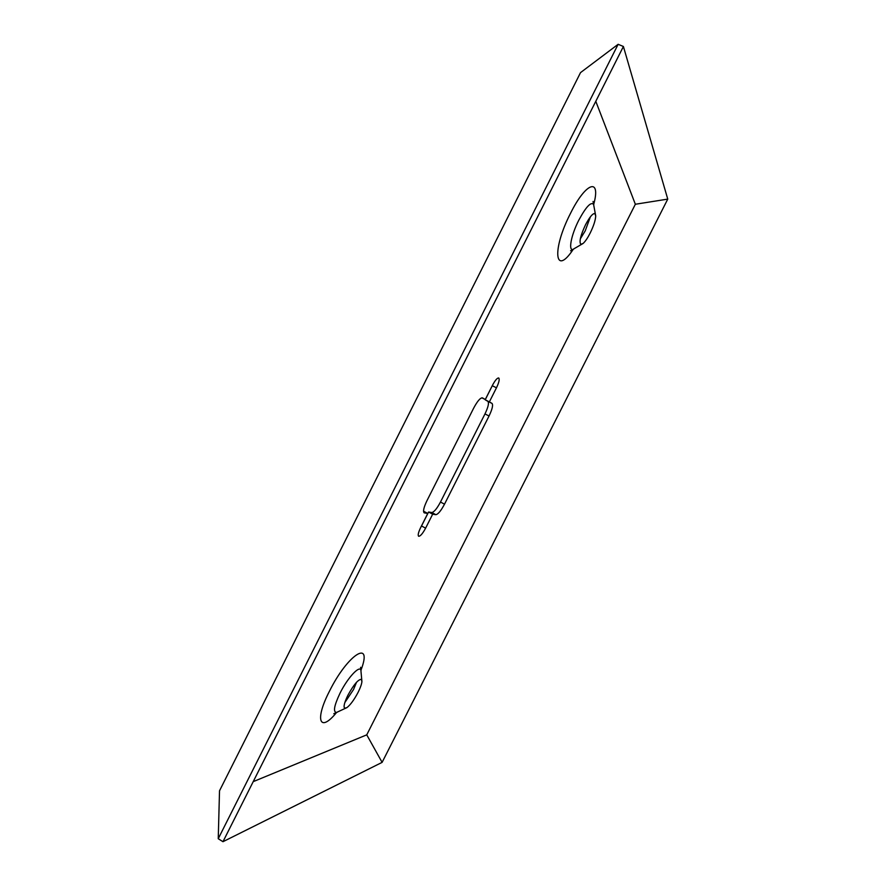 <?xml version="1.0" encoding="UTF-8"?>
<svg xmlns="http://www.w3.org/2000/svg" width="886" height="886" viewBox="0 0 886 886"><rect width="100%" height="100%" fill="white"/><g stroke="black" fill="none" stroke-linecap="round" stroke-linejoin="round"><path stroke-width="1.33" d="M425.612 528.167L432.667 514.19L435.846 514.677C438.083 514.301 440.973 510.801 444.517 504.167L489.05 415.988C492.284 409.21 493.269 405.024 492.029 403.418L489.371 401.89L496.47 387.813C499.006 382.464 499.759 379.186 498.729 377.979C497.245 377.835 495.163 380.26 492.494 385.255L485.284 399.531L482.449 397.892C480.367 397.692 477.476 401.037 473.777 407.925L426.897 500.834C423.763 507.423 422.855 511.432 424.184 512.85L427.783 513.448L420.64 527.613C418.358 532.375 417.694 535.255 418.635 536.263C420.329 536.34 422.655 533.638 425.612 528.167L421.526 525.974L428.569 512.019L432.667 514.19M420.551 527.768L421.526 525.974M428.569 512.019L431.781 512.529C434.04 512.152 436.942 508.664 440.475 502.041L484.974 413.928C488.197 407.15 489.172 402.964 487.898 401.358L485.207 399.807L493.037 384.214M423.541 511.222L427.783 513.448M218.244 838.721L219.518 790.799L580.529 72.608L618.129 44.3L218.244 838.721L222.973 841.7L623.401 46.482L667.756 199.106L382.11 762.37L222.973 841.7M595.791 101.292L635.351 204.256L366.749 734.848L253.208 781.651M485.207 399.807L489.371 401.89M481.862 397.814L485.284 399.531M366.749 734.848L382.11 762.37M667.756 199.106L635.351 204.256M580.33 238.832L585.214 230.881L590.375 216.837M356.56 682.231L353.514 689.563L344.82 702.598M623.401 46.482L618.129 44.3M585.524 224.767C580.563 235.388 578.99 241.911 580.817 244.326L583.121 243.44C585.269 241.501 587.617 238.068 590.142 233.129C593.642 225.963 595.503 220.226 595.713 215.885L594.86 213.559C592.723 213.304 589.611 217.037 585.524 224.767M347.855 695.333C353.669 684.734 358.154 679.407 361.322 679.34L361.92 681.622C361.643 684.213 360.38 687.746 358.143 692.243C354.267 699.619 350.546 704.735 346.969 707.593L344.676 708.224C343.314 706.818 344.377 702.532 347.855 695.333M431.781 512.529L435.846 514.677M593.698 204.422C601.162 177.399 586.078 181.818 570.518 213.338C551.469 250.373 554.88 277.096 573.209 249.365M336.514 712.543C319.857 733.065 314.331 720.539 329.404 691.313C347.932 653.835 373.172 638.573 360.956 670.193M487.898 401.358L492.029 403.418M484.974 413.928L489.05 415.988M492.306 385.742L496.47 387.813M440.475 502.041L444.517 504.167M593.808 204.721L593.764 204.6C591.183 201.288 586.211 206.471 578.824 220.138C570.938 235.443 568.037 251.757 573.375 249.298L573.497 249.254M336.935 712.422L336.813 712.455C332.892 712.422 333.978 705.976 340.058 693.107C347.744 677.557 359.949 664.6 361.034 670.492L361.067 670.602M583.121 243.44L570.573 250.782M360.613 667.28L361.92 681.622M346.969 707.593L333.8 713.717M593.044 201.465L595.713 215.885"/></g></svg>
